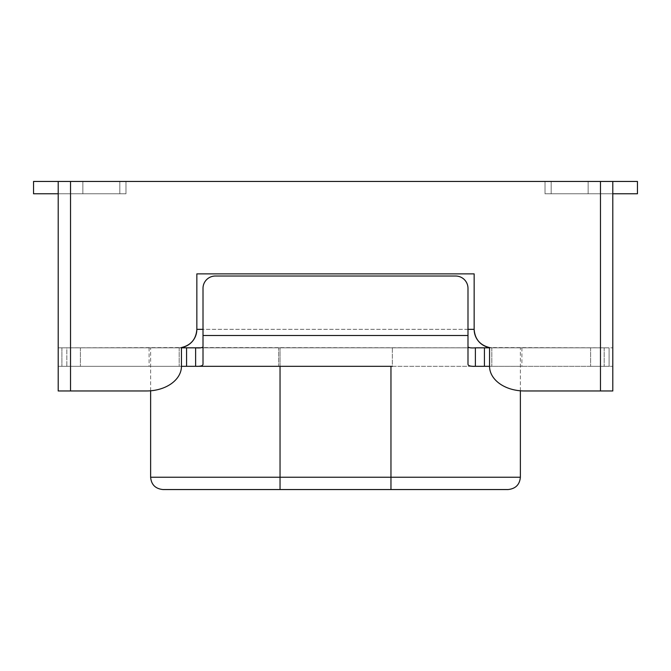 <?xml version="1.0" encoding="UTF-8"?>
<svg xmlns="http://www.w3.org/2000/svg" width="671" height="671" viewBox="0 0 671 671"><rect width="100%" height="100%" fill="white"/><g stroke="black" fill="none" stroke-linecap="round" stroke-linejoin="round"><path stroke-width="0.5" stroke-dasharray="3.35 2.52" d="M612.799 193.768L545.02 193.768L545.02 181.447L545.02 193.768L545.02 181.447L637.45 181.447L637.45 193.768L637.45 181.447L637.45 193.768L545.02 193.768L551.176 193.768L545.02 193.768L545.02 181.447L612.799 181.447L545.02 181.447L612.799 181.447L612.799 193.768L545.02 193.768L545.02 181.447L545.02 193.768L545.02 181.447L545.02 193.768L612.799 193.768L588.148 193.768L588.148 181.447L637.45 181.447L588.148 181.447L588.148 193.768L612.799 193.768L612.799 181.447L612.799 193.768L612.799 181.447L58.201 181.447L125.98 181.447L58.201 181.447L58.201 193.768L125.98 193.768L119.824 193.768L119.824 181.447L125.98 181.447L33.55 181.447L82.852 181.447L33.55 181.447L33.55 193.768L33.55 181.447L33.55 193.768L82.852 193.768L82.852 181.447L82.852 193.768L58.201 193.768L82.852 193.768L82.852 181.447L82.852 193.768L33.55 193.768L125.98 193.768L125.98 181.447L119.824 181.447L125.98 181.447L125.98 193.768L125.98 181.447L125.98 193.768L58.201 193.768L58.201 181.447L58.201 193.768L58.201 181.447L125.98 181.447L119.824 181.447L119.824 193.768L125.98 193.768L125.98 181.447L125.98 193.768L125.98 181.447L125.98 193.768L119.824 193.768L119.824 181.447L119.824 193.768L125.98 193.768L58.201 193.768M551.176 193.768L551.176 181.447L551.176 193.768M181.447 347.821L66.823 347.821L181.447 347.57A18.486 18.486 0 0 0 196.846 329.335L196.846 273.877L474.154 273.877L474.154 329.335L474.154 273.877L196.846 273.877L474.154 273.877L474.154 329.335A18.486 18.486 0 0 0 489.553 347.57L612.799 347.821L489.553 347.821M470.539 347.821L200.461 347.821L470.539 347.821M58.201 181.447L58.201 390.958L58.201 347.821L178.36 347.821L58.201 347.821L58.201 390.958L146.588 390.958A34.858 24.651 180 0 0 181.447 366.307L66.823 366.307L195.613 366.307L195.613 347.821L475.387 347.821C471.277 348.148 468.811 347.821 467.989 346.848L467.989 288.345L467.989 335.5L203.011 335.5L203.011 288.345A12.321 12.321 0 0 1 215.332 276.024L455.668 276.024A12.321 12.321 0 0 1 467.989 288.345L467.989 335.5L203.011 335.5L203.011 288.345A12.321 12.321 0 0 1 215.332 276.024L455.668 276.024A12.321 12.321 0 0 1 467.989 288.345A12.321 12.321 0 0 0 455.668 276.024L215.332 276.024A12.321 12.321 0 0 0 203.011 288.345L203.011 363.867C203.212 365.712 200.746 366.525 195.613 366.307L392.35 366.307L278.65 366.307L278.65 347.821L149.096 347.821L392.35 347.821L278.65 347.821L278.65 366.307M181.447 347.57L178.36 347.821C189.566 346.706 195.731 340.541 196.846 329.335L196.846 273.877L196.846 329.335L474.154 329.335C475.269 340.541 481.434 346.706 492.64 347.821L181.447 347.57L181.447 366.307L58.201 366.307L181.447 366.307M489.553 347.57L492.64 347.821L489.553 347.57L489.553 366.307A34.858 24.651 180 0 0 524.412 390.958L612.799 390.958L600.478 390.958L612.799 390.958L612.799 181.447M524.412 390.958L600.478 390.958L600.478 181.447M612.799 347.821L612.799 366.307L489.553 366.307L612.799 366.307L612.799 347.821M280.042 366.307L280.042 347.821L150.631 347.821L520.369 347.821L280.042 347.821L280.042 477.232L150.631 477.232M508.039 489.553L162.961 489.553M484.42 347.821L484.42 366.307L475.387 366.307L521.904 366.307L392.35 366.307L392.35 347.821L521.904 347.821L392.35 347.821L392.35 366.307M66.823 366.307L80.403 366.307L61.9 366.307L80.403 366.307L66.823 366.307L66.823 347.821L80.403 347.821L66.823 347.821L66.823 366.307M467.989 346.848L467.989 363.867C467.779 365.712 470.245 366.525 475.387 366.307L195.613 366.307M484.42 366.307L489.553 366.307M609.1 366.307L590.597 366.307L609.1 366.307L609.1 347.821L590.597 347.821L609.1 347.821L609.1 366.307M491.809 347.821L604.177 347.821L491.809 347.821L491.809 366.307L491.809 347.821M61.9 347.821L80.403 347.821L61.9 347.821L61.9 366.307L61.9 347.821M179.191 347.821L179.191 366.307L179.191 347.821M604.177 347.821L604.177 366.307L604.177 347.821M203.011 363.867L203.011 346.848C202.181 347.821 199.715 348.148 195.613 347.821M203.011 335.5L203.011 346.848L203.011 335.5L467.989 335.5M588.148 193.768L588.148 181.447L588.148 193.768M70.522 390.958L70.522 181.447M467.989 329.335L203.011 329.335M390.958 366.307L390.958 477.232L280.042 477.232L280.042 489.553M520.369 477.232L390.958 477.232L390.958 489.553M186.58 347.821L186.58 366.307M475.387 366.307L475.387 347.821M150.631 390.79L150.631 347.821M520.369 390.79L520.369 347.821M149.096 347.821L149.096 366.307M521.904 347.821L521.904 366.307M590.597 347.821L590.597 366.307L590.597 347.821M80.403 347.821L80.403 366.307L80.403 347.821"/><path stroke-width="1.01" d="M70.522 181.447L58.201 181.447L58.201 390.958L70.522 390.958L70.522 181.447L637.45 181.447L637.45 193.768L612.799 193.768M475.387 347.821L484.42 347.821L484.42 366.307L475.387 366.307L475.387 347.821C471.277 348.148 468.811 347.821 467.989 346.848M200.461 347.821L195.613 347.821L200.461 347.821M612.799 181.447L612.799 390.958L524.412 390.958A34.858 24.651 0 0 1 489.553 366.307L484.42 366.307M600.478 181.447L600.478 390.958L524.412 390.958M467.989 329.335L474.154 329.335C474.883 339.132 480.017 345.213 489.553 347.57A18.486 18.486 0 0 1 474.154 329.335L474.154 273.877L196.846 273.877L196.846 329.335A18.486 18.486 0 0 1 181.447 347.57L181.447 366.307A34.858 24.651 0 0 1 146.588 390.958L70.522 390.958M489.553 347.57L489.553 366.307M203.011 329.335L196.846 329.335C196.117 339.132 190.983 345.213 181.447 347.57M280.042 366.307L280.042 477.232L150.631 477.232C151.294 484.647 155.404 488.756 162.961 489.553L508.039 489.553C515.596 488.756 519.706 484.647 520.369 477.232L520.369 390.79M392.35 366.307L195.613 366.307L195.613 347.821L186.58 347.821L186.58 366.307L278.65 366.307M186.58 366.307L181.447 366.307M186.58 347.821L181.447 347.821M489.553 347.821L484.42 347.821M475.387 366.307C470.254 366.525 467.788 365.712 467.989 363.867L467.989 288.345A12.321 12.321 0 0 0 455.668 276.024L215.332 276.024A12.321 12.321 0 0 0 203.011 288.345L203.011 363.867C203.221 365.712 200.755 366.525 195.613 366.307M195.613 347.821L195.613 347.821C199.723 348.148 202.189 347.821 203.011 346.848M58.201 193.768L33.55 193.768L33.55 181.447L58.201 181.447M280.042 489.553L280.042 477.232L390.958 477.232L390.958 366.307M390.958 489.553L390.958 477.232L520.369 477.232M203.011 335.5L467.989 335.5M150.631 477.232L150.631 390.79"/></g></svg>
